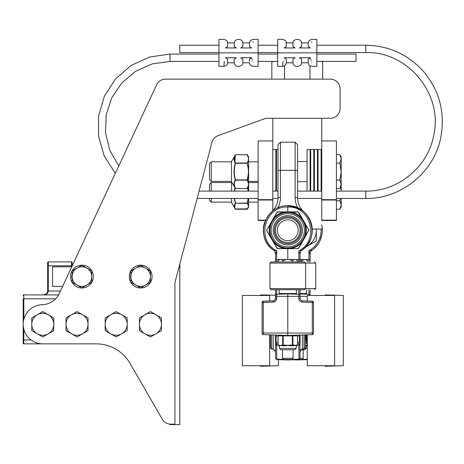 <?xml version="1.0" encoding="UTF-8"?>
<svg xmlns="http://www.w3.org/2000/svg" width="464" height="464" viewBox="0 0 464 464"><rect width="100%" height="100%" fill="white"/><g stroke="black" fill="none" stroke-linecap="round" stroke-linejoin="round"><path stroke-width="0.7" d="M170.021 424.131L170.021 424.606L179.806 424.606L179.806 264.097M218.074 135.662A9.79 9.79 0 0 0 211.955 142.361A9.79 9.79 0 0 1 218.074 135.662L264.202 118.877A9.79 9.79 0 0 1 267.548 118.285A9.79 9.79 0 0 0 264.202 118.877M340.089 88.92L340.089 108.495L340.089 88.92A9.79 9.79 0 0 0 330.298 79.135L165.497 79.135L271.834 79.135L271.834 62.043L273.006 61.416M321.61 61.416L322.695 62.043L322.695 79.135L330.298 79.135M60.465 291.003L47.67 291.003C47.432 293.376 46.127 294.681 43.755 294.918C46.499 294.681 48.007 293.376 48.279 291.003L48.279 265.797L47.67 265.797L47.67 291.003L47.67 262.491A0.609 0.609 0 0 1 48.279 261.882L71.526 261.882L71.526 265.797L72.14 265.971L115.321 173.368L104.278 156.072L98.548 136.37L98.588 115.849L104.406 96.176L115.519 78.926L131.039 65.505L149.71 56.991L170.021 54.073L218.962 54.073M115.321 173.368L104.278 156.072L98.548 136.37L98.588 115.849L104.406 96.176L115.519 78.926L131.039 65.505L149.71 56.991L170.021 54.073L170.021 61.416L152.175 63.922L135.714 71.236L121.893 82.801L111.795 97.718L106.186 114.846L105.508 132.849L109.811 150.348L118.767 165.984L156.629 84.784L59.34 293.416A19.575 19.575 0 0 1 42.189 304.709A19.575 19.575 0 0 0 23.2 324.574A19.575 19.575 0 0 0 42.775 343.853L96.042 343.853A0.609 0.609 0 0 1 95.996 343.859A0.609 0.609 0 0 0 96.042 343.853A0.609 0.609 0 0 1 95.996 343.859L23.809 343.859A0.609 0.609 0 0 1 23.2 343.244L23.2 339.944L23.2 343.244A0.609 0.609 0 0 0 23.809 343.859L23.809 329.133M130.065 363.428A39.15 39.15 0 0 0 96.158 343.853A39.15 39.15 0 0 1 130.065 363.428L162.301 419.265A9.79 9.79 0 0 0 170.775 424.16L174.916 424.16L174.916 283.898A9.79 9.79 0 0 1 175.241 281.399L211.955 142.361M267.548 118.285L330.298 118.285A9.79 9.79 0 0 0 340.089 108.495M165.497 79.135A9.79 9.79 0 0 0 156.629 84.784M272.797 118.285L272.797 210.72M312.226 229.036L321.738 229.036M321.738 118.285L321.738 220.139L336.417 220.139L336.417 220.47L321.738 220.47M272.797 199.671L258.112 199.671L258.112 220.47L265.356 220.47M258.112 199.671L258.112 140.946L272.797 140.946M321.738 140.946L336.417 140.946L321.738 140.946L336.417 140.946L336.417 199.671L321.738 199.671M336.417 199.671L336.417 220.139M262.09 302.447A1.224 1.224 0 0 1 263.274 301.223A1.224 1.224 0 0 0 262.09 302.447L262.09 333.036L262.09 302.447L273.186 302.099C275.343 301.82 276.527 300.597 276.73 298.433L276.73 294.269L287.784 293.88L298.839 294.269L298.839 298.433C299.042 300.597 300.225 301.82 302.383 302.099L313.478 302.447A1.224 1.224 0 0 0 312.295 301.223A1.224 1.224 0 0 1 313.478 302.447L313.478 333.036L313.478 302.447M287.784 293.88L287.784 335.478L312.295 334.625A1.224 1.224 0 0 0 313.478 333.401L313.478 333.036L312.295 333.036L312.295 334.625M275.558 254.063L275.546 254.11A4.895 4.895 0 0 0 275.14 252.155A4.895 4.895 0 0 1 275.546 254.098L276.73 250.734C255.716 240.717 264.538 205.836 287.784 207.014L287.784 211.88M287.784 248.634L287.784 259.533M275.546 254.11A4.895 4.895 0 0 0 273.511 250.137C254.318 237.707 264.944 204.688 287.784 205.79C264.944 204.688 254.318 237.707 273.511 250.137A24.47 24.47 0 0 1 269.706 246.749A24.47 24.47 0 0 0 273.511 250.137L276.73 250.734L276.73 259.625L275.546 259.625L275.546 254.11A4.895 4.895 0 0 0 275.14 252.155A4.895 4.895 0 0 1 275.546 254.104L275.546 261.957L275.546 254.11L275.129 252.155M305.909 246.697L302.058 250.137C321.25 237.707 310.625 204.688 287.784 205.79L287.784 207.014L287.784 205.79L296.252 207.304M297.61 207.849L302.824 210.958M311.135 222.94L311.965 226.49L311.1 222.842A24.47 24.47 0 0 1 312.081 227.343M309.761 241.013A24.47 24.47 0 0 1 302.058 250.137L298.839 250.734L302.058 250.137C308.601 245.166 311.999 238.577 312.255 230.364L311.802 234.946M309.94 240.648L307.493 244.766M275.546 357.953A1.224 1.206 0 0 0 276.73 359.159L276.73 345.065L275.546 345.065L275.546 344.305L275.546 358.341L275.546 351.3L275.546 358.341L275.546 351.486L273.186 349.038L271.544 348.98L270.361 347.756L270.361 342.212L270.361 347.756M275.546 289.716L275.488 298.967L274.665 300.312L273.186 300.875L274.862 300.133L275.546 298.433L275.21 299.674M275.546 291.056L275.546 298.433L276.73 298.433M301.409 300.637L302.383 300.875L301.119 300.475L300.249 299.471L300.017 296.328L275.546 296.328L275.546 289.907M304.094 212.019A24.47 24.47 0 0 1 302.058 250.137A4.895 4.895 0 0 0 300.017 254.11L300.434 252.155A4.895 4.895 0 0 0 300.017 254.11A4.895 4.895 0 0 1 300.428 252.155A4.895 4.895 0 0 0 300.017 254.098L300.017 254.11A4.895 4.895 0 0 1 300.428 252.155L300.017 254.11L300.283 252.549M298.839 250.734L300.017 254.104L300.017 259.625L298.839 259.625L298.839 250.734C319.853 240.717 311.031 205.836 287.784 207.014M300.017 291.189L300.017 289.716M300.017 261.957L300.017 259.625M300.017 344.305L300.104 343.018L298.967 342.821L298.839 344.305L300.017 344.305L300.017 358.341L300.017 345.065L300.017 351.3L302.383 348.858L302.383 334.973M307.284 296.328L300.017 296.328L300.017 291.056M273.186 302.099L273.197 300.875L269.694 300.997L269.694 295.458L242.365 295.458L242.365 365.713L269.694 365.713L269.694 334.851M302.383 302.099L302.383 300.875L312.295 301.223L312.295 333.036L263.274 333.036L263.274 301.223L273.186 300.875M300.017 295.493A1.224 1.224 0 0 0 298.839 294.269L298.839 289.716M300.011 335.054A1.224 1.079 180 0 1 298.839 336.006C299.738 337.514 299.779 339.787 298.967 342.821L297.581 342.821M300.104 343.018L300.017 334.927M276.73 289.716L276.73 294.269A1.224 1.224 0 0 0 275.546 295.493M275.558 335.054A1.224 1.079 0 0 0 276.73 336.006L276.73 335.095M275.546 334.927L275.465 343.018L276.602 342.821C275.778 339.793 275.825 337.519 276.73 336.006M275.465 343.018L275.546 344.305L276.73 344.305L276.602 342.821L277.988 342.821M263.274 334.625A1.224 1.224 0 0 1 262.09 333.401L262.09 333.036L263.274 333.036L263.274 334.625L287.784 335.478M300.017 351.486L302.383 349.038L304.024 348.98L305.208 347.756L305.208 334.875M270.361 342.212L270.361 334.875L270.361 347.577L270.361 342.212L269.694 342.212M270.361 347.577L271.544 348.8L273.186 348.858L275.546 351.3M305.208 347.577L304.024 348.8L302.383 348.858M287.784 359.461L287.784 359.948L276.73 359.565L276.73 359.159L283.568 359.397M306.692 334.822L306.692 342.038L307.284 342.038M305.44 334.863L305.44 339.764L306.223 339.555L306.223 343.72L307.284 343.72L306.223 343.72M306.692 339.138L306.223 339.138M306.223 339.555L306.223 334.834M307.284 301.049L307.284 295.458L334.608 295.458L334.608 365.713L307.284 365.713L307.284 334.799M334.608 365.713L307.284 365.713M287.784 217.929A12.331 12.331 0 0 0 277.107 236.425A12.331 12.331 0 0 0 298.462 236.425A12.331 12.331 0 0 0 287.784 217.929M287.784 219.82A10.44 10.44 0 0 1 296.827 235.48A10.44 10.44 0 0 1 278.742 235.48A10.44 10.44 0 0 1 287.784 219.82M271.127 261.957L304.384 261.957L271.185 261.957L269.961 263.082L315.7 263.082L315.7 288.591L269.961 288.591L271.179 289.716L304.384 289.716L305.608 288.591L304.384 289.716M274.323 289.716L301.252 289.716M271.179 289.716L269.961 288.591L269.961 263.082L271.179 261.957M279.171 289.716L279.171 293.492L296.397 293.492L296.397 289.716M279.171 293.492L279.56 293.88L296.003 293.88L296.397 293.492M293.109 349.757L293.109 358.283L282.46 358.283L282.46 349.757L280.848 349.757L294.715 349.757L296.142 348.429L279.427 348.429L279.247 345.837L280.302 345.471L284.345 345.837L287.651 345.471L290.232 345.732L290.342 345.419L283.191 345.083L283.191 335.872L292.372 335.872L292.372 335.478L278.412 335.478A0.394 0.336 90 0 0 278.069 335.872L283.191 335.872L283.191 335.478M293.109 335.292L297.157 335.478L292.372 335.478M282.46 358.283L283.632 359.461L291.931 359.461L293.109 358.283M282.988 261.957L282.988 260.71L286.421 259.533L289.142 259.533L292.581 260.71L292.581 261.957M278.191 261.957L278.191 260.71L279.908 259.533L281.271 259.533L282.988 260.71M297.378 261.957L297.378 260.71L295.655 259.533L289.142 259.533M292.581 260.71L294.298 259.533M297.378 260.71L296.2 259.533L295.655 259.533M286.421 259.533L281.271 259.533M279.908 259.533L279.369 259.533L278.191 260.71M293.648 345.732L295.133 345.471L292.83 345.837L293.753 345.419A0.394 0.336 -90 0 0 293.921 345.083L292.906 345.083L292.906 335.872A0.394 0.336 -90 0 0 292.564 335.478M297.157 335.478L297.157 335.478A0.394 0.336 -90 0 1 297.494 335.872L292.372 335.872L292.372 345.083L290.342 345.083L290.342 345.419L292.83 345.837M290.232 345.732L291.224 345.837M296.102 345.732A0.394 0.377 127.9 0 1 296.31 345.419A0.394 0.336 90 0 0 296.479 345.083L295.139 345.442A0.394 0.331 -66.4 0 1 295.133 345.471L296.27 345.837A0.394 0.389 -90 0 1 296.658 345.471L296.658 345.471A0.394 0.389 -90 0 0 296.27 345.837L296.711 345.471M296.658 345.471L295.266 345.471A0.394 0.331 66.4 0 0 295.261 345.442M284.345 345.837L284.188 345.471L282.506 345.471L283.191 345.471L283.191 345.083L280.302 345.442A0.394 0.331 -66.4 0 0 280.302 345.471L279.258 345.419A0.394 0.377 -127.9 0 1 279.467 345.732M279.258 345.419A0.394 0.336 -90 0 1 279.084 345.083A0.394 0.336 -90 0 0 279.258 345.419L278.905 345.471A0.394 0.389 90 0 1 279.293 345.837M287.657 345.442L285.221 345.419L285.337 345.732M281.915 345.732L281.816 345.419L282.506 345.471L282.733 345.837M281.648 345.083A0.394 0.336 90 0 0 281.816 345.419L280.43 345.471A0.394 0.331 66.4 0 1 280.43 345.442M285.221 345.083L285.221 345.419L284.188 345.471M295.139 345.442L293.921 345.083M290.342 345.083L287.906 345.442M291.38 345.471L293.062 345.471M278.412 345.471L278.412 345.471A0.394 0.336 90 0 1 278.069 345.083L276.73 345.065L276.73 344.305M280.302 345.442L278.069 345.083L278.069 335.872M297.494 335.872L297.494 345.083L296.479 345.083A0.394 0.336 90 0 1 296.31 345.419M297.157 345.471L297.157 345.471A0.394 0.336 -90 0 0 297.494 345.083L298.839 345.065L298.955 359.554M301.171 230.26A13.392 13.392 0 0 1 281.091 241.854A13.392 13.392 0 0 1 281.091 218.666A13.392 13.392 0 0 1 301.171 230.26A13.392 13.392 0 0 0 281.091 218.666A13.392 13.392 0 0 0 281.091 241.854A13.392 13.392 0 0 0 301.171 230.26M271.887 222.227L271.62 222.094A18.108 18.108 0 0 0 271.62 238.426L271.887 238.293A17.812 17.812 0 0 0 305.596 230.26A17.812 17.812 0 0 0 283.655 212.93A17.812 17.812 0 0 0 271.887 238.293A17.812 17.812 0 0 0 305.596 230.26A17.812 17.812 0 0 0 283.655 212.93A17.812 17.812 0 0 0 271.887 238.293M272.873 220.51L272.629 220.348L270.471 223.671A18.519 18.519 0 0 0 270.471 236.843L272.629 240.172L272.873 240.01A17.812 17.812 0 0 0 286.793 248.049L286.984 248.344L288.776 248.049M270.408 223.596L272.269 220.377L271.62 222.094L266.742 229.953L266.742 230.567L266.678 230.109M271.73 238.6L270.408 236.918L272.269 240.143L272.768 239.842L271.979 238.473L271.469 238.751L277.101 248.46M271.718 221.908L272.768 220.678L272.269 220.377L273.325 218.544L272.269 220.377M286.793 212.471L286.775 212.176A18.108 18.108 0 0 0 272.629 220.348L272.536 220.528M288.585 248.333L288.794 248.339A18.108 18.108 0 0 0 302.94 240.172L303.949 238.426L303.682 238.293A17.812 17.812 0 0 0 303.682 222.227L303.85 221.908L302.94 220.348L302.69 220.51A17.812 17.812 0 0 0 288.776 212.471L288.794 212.176L284.832 211.973A18.519 18.519 0 0 0 273.424 218.561L277.524 211.88L276.996 212.187M272.536 239.992L272.629 240.172A18.108 18.108 0 0 0 286.775 248.339L284.867 248.634L288.585 248.634L288.573 248.054L286.996 248.054L286.984 248.634L298.039 248.634L298.572 248.333L298.039 248.634L298.572 248.333L298.039 248.634L298.572 248.333L303.299 240.143L302.801 239.842L303.589 238.473L304.1 238.751L305.155 236.918L303.949 238.426A18.108 18.108 0 0 0 303.949 222.094L303.833 221.92M304.1 221.763L305.155 223.596L304.1 221.763L303.589 222.041L302.801 220.678L303.299 220.377L304.1 221.763L298.572 212.187L298.039 211.88L298.572 212.187L298.039 211.88L298.572 212.187L298.039 211.88L286.984 211.88L286.996 212.46L288.573 212.46L288.585 211.88L290.702 211.88L289.768 212.1M302.238 241.976L302.69 240.01M303.299 240.143L304.1 238.751L303.299 240.143M298.074 248.634L290.702 248.634M273.424 241.959A18.519 18.519 0 0 0 284.832 248.542L277.42 248.518L273.325 241.976M284.832 248.542L286.984 248.333M303.833 238.6L305.097 236.843A18.519 18.519 0 0 0 305.097 223.671L308.78 230.103L305.097 236.843M290.737 248.542A18.519 18.519 0 0 0 302.145 241.959L303.033 239.992M305.155 236.918L308.827 229.953L308.827 230.567L308.827 229.953L308.827 230.567L308.827 229.953L305.097 223.671M270.471 236.843L266.742 230.567L266.742 229.953L270.471 223.671M303.033 220.528L302.94 220.348A18.108 18.108 0 0 0 288.794 212.176L298.149 212.002L302.145 218.561A18.519 18.519 0 0 0 290.737 211.973M277.524 248.634L284.867 248.634M298.572 248.333L298.149 248.518M302.145 241.959L298.416 248.362M266.742 230.567L270.408 236.918M266.788 230.417L266.788 230.103M273.424 218.561L277.153 212.152L284.832 211.973L277.524 211.88M286.984 211.88L284.867 211.88M307.052 181.679L297.569 181.679L297.569 197.432L297.569 144.611L295.127 142.17L295.127 170.305L297.569 170.305L297.569 159.906M312.255 230.364A24.47 24.47 0 0 1 311.808 234.894M268.006 244.673A24.47 24.47 0 0 1 265.791 240.984A24.47 24.47 0 0 0 268.006 244.673L269.706 246.749M263.767 234.941A24.47 24.47 0 0 1 263.314 230.463A24.47 24.47 0 0 0 263.767 234.941M263.5 227.25A24.47 24.47 0 0 1 264.492 222.761A24.47 24.47 0 0 0 263.5 227.25L263.494 233.206L264.596 238.078L265.791 240.984M267.629 216.381A24.47 24.47 0 0 1 268.644 215.018A24.47 24.47 0 0 0 267.629 216.381M304.007 211.938A19.575 19.575 0 0 1 297.569 197.432L295.127 197.432A22.023 22.023 0 0 0 298.967 209.856A22.023 22.023 0 0 1 295.127 197.432L295.127 170.305L280.442 170.305L280.442 142.17L277.994 144.611L277.994 197.432L277.994 191.104L276.463 191.104L276.463 149.507L277.994 149.507M271.562 211.938A19.575 19.575 0 0 0 277.994 197.432A19.575 19.575 0 0 1 271.469 212.019M300.017 293.956L308.931 294.269A1.224 1.224 0 0 1 310.085 295.237L310.109 291.189M310.52 252.155A4.895 4.895 0 0 0 310.109 254.098A4.895 4.895 0 0 1 310.52 252.155L310.526 252.155A4.895 4.895 0 0 0 310.109 254.11L310.109 254.11A4.895 4.895 0 0 1 310.52 252.155L310.109 254.11L310.109 259.625L310.109 254.104L310.526 252.155M317.306 245.131A24.47 24.47 0 0 0 322.167 233.218A24.47 24.47 0 0 1 312.15 250.137A4.895 4.895 -0 0 0 310.109 254.11L310.375 252.549M321.738 224.82A24.47 24.47 0 0 1 321.935 225.788A24.47 24.47 0 0 0 321.738 224.82C323.588 235.173 320.392 243.606 312.15 250.137L308.931 250.734L310.109 254.11L310.109 261.957L310.109 259.625L308.931 259.625L308.931 250.734L310.109 250.05M310.109 289.907L310.109 295.237M321.134 229.036C321.227 238.612 317.161 245.845 308.931 250.734M307.284 359.623L297.876 359.948L297.876 359.6M325.287 366.253L343.29 365.713L343.29 295.458L325.287 294.918M278.377 359.623L278.377 365.713L260.374 366.253M316.373 229.036L316.373 230.26A18.496 18.496 0 0 0 316.332 229.036M316.373 240.938L307.127 246.28A18.496 18.496 0 0 0 316.373 230.26L316.373 240.938M305.544 247.092A18.496 18.496 0 0 0 307.127 246.28L305.329 247.312M314.47 289.716L315.7 288.591L314.482 289.716M315.7 263.082L314.47 261.957L315.7 263.082L315.7 288.591M306.489 289.716L306.489 293.492L300.017 293.492M300.017 293.88L306.101 293.88L306.489 293.492M300.736 349.757L304.813 349.757L303.201 349.757L303.201 358.283L300.017 358.283M299.292 359.461L302.029 359.461L303.201 358.283M307.435 260.71L306.292 259.533L305.469 259.533L307.435 260.71L307.435 261.957M301.948 261.957L301.948 260.71L303.914 259.533L305.469 259.533M300.017 259.904L301.948 260.71M303.914 259.533L300.017 259.533M307.284 345.083L305.231 345.442A0.394 0.331 -66.4 0 1 305.225 345.471L306.368 345.837L306.808 345.471M306.194 345.732A0.394 0.377 127.9 0 1 306.402 345.419L306.75 345.471A0.394 0.389 -90 0 0 306.368 345.837M306.571 345.083A0.394 0.336 90 0 1 306.402 345.419L305.358 345.471A0.394 0.331 66.4 0 0 305.358 345.442M312.15 250.137A24.47 24.47 0 0 0 316.03 246.668M71.526 261.882A0.609 0.609 0 0 1 72.14 262.491A0.609 0.609 0 0 0 71.526 261.882A0.609 0.609 0 0 1 72.14 262.491L72.14 265.797M23.809 319.423L23.809 294.918L23.2 294.918L58.563 294.918M23.2 294.918L23.2 295.527A0.609 0.609 0 0 1 23.809 294.918M55.593 298.833L23.2 298.833L23.2 339.944L31.03 339.944M322.695 62.043L321.523 61.416M309.981 79.135L309.981 65.772M284.548 79.135L284.548 65.772M211.271 202.118L231.501 202.118L211.271 202.118L209.479 200.268L209.479 198.447L209.479 200.268L211.271 202.118L211.271 198.447M231.501 182.543L211.271 182.543L209.479 184.388L209.479 191.104L209.479 184.388L211.271 182.543L211.271 191.104M248.629 204.995L248.629 198.447L248.629 202.124L258.112 202.118L248.629 202.118L248.327 205.245A25.416 8.741 0 0 1 248.455 206.12A25.416 8.741 0 0 1 248.327 206.996L248.617 206.793M341.185 198.447L341.185 205.047L339.874 200.808L340.483 198.447M341.156 191.104L340.68 187.166M341.185 179.614L341.185 191.104M341.185 205.047L341.185 207.014L339.874 209.281L341.185 205.047M336.417 209.281L339.874 209.281M336.417 200.808L339.874 200.808M211.271 181.389L211.271 161.814L209.479 163.659L209.479 179.539L211.271 181.389L231.501 181.389M258.112 181.389L248.629 181.389L248.629 184.852L248.629 182.775L248.327 183.042A25.416 12.708 0 0 1 248.455 184.312A25.416 12.708 0 0 1 248.327 185.588L247.173 188.506L248.588 185.467L248.588 191.104M341.185 184.312L339.874 180.078L341.185 171.599L341.185 186.284L339.874 188.552L341.185 184.312M339.874 163.125L341.185 158.885L341.185 171.599L339.874 163.125L336.417 163.125M341.185 156.919L339.874 154.645L341.185 156.919L341.185 158.885L339.874 154.645L336.417 154.645M336.417 188.552L339.874 188.552M336.417 180.078L339.874 180.078M248.623 205.024L248.629 206.706M248.588 198.447L248.588 205.088L247.434 203.075L247.173 203.267L248.46 198.447M248.194 198.447L247.173 203.029L235.567 203.267L234.546 198.447M247.434 208.835L235.567 208.974L234.581 207.82L235.335 208.881A0.307 0.307 0 0 0 235.567 208.991L247.173 208.991A0.307 0.307 0 0 0 247.405 208.881L247.434 208.835M248.426 183.698L248.576 182.932M248.629 191.104L248.623 182.839M248.588 205.129L248.443 205.888M234.279 198.447L235.3 203.075L234.581 207.82M234.97 187.781L234.303 191.104M248.443 191.104L247.764 187.781M234.558 207.797L231.501 202.501L231.501 198.447M231.501 191.104L231.611 181.963M248.449 205.21A25.416 12.708 0 0 1 248.42 205.68M235.3 209.084L234.877 208.284L235.3 209.084A0.307 0.307 0 0 0 235.567 209.235L247.173 209.235A0.307 0.307 0 0 0 247.434 209.084L247.851 208.301M248.629 206.057L248.629 206.48M248.629 160.422L248.629 174.145L248.629 169.053L248.327 169.053A25.416 25.416 0 0 1 248.327 174.145L248.617 174.174M248.623 157.801L247.434 154.848L248.588 156.849L248.327 157.609A25.416 12.708 180 0 1 248.455 158.885A25.416 12.708 180 0 1 248.327 160.155L248.617 160.37L248.327 160.155L247.173 163.299L248.588 160.306L248.588 169.024L247.173 163.032L235.567 163.032C233.885 160.266 233.885 157.499 235.567 154.732L235.3 154.848C233.618 157.615 233.618 160.411 235.3 163.224C233.618 168.809 233.618 174.394 235.3 179.974L235.567 180.165L235.3 179.974C233.618 182.793 233.618 185.583 235.3 188.355L234.018 184.196M247.434 179.974L248.588 174.174L248.588 182.891L247.434 179.974M248.327 185.588L247.173 188.465L235.567 188.465C233.885 185.699 233.885 182.932 235.567 180.165L247.173 180.165L248.327 183.042M248.617 184.33L248.629 183.524L248.455 184.312M248.588 157.731L247.173 154.732L247.747 155.417M248.629 182.775L248.629 174.145M258.112 161.814L248.629 161.814L248.629 182.538M248.629 186.197L247.434 188.355A0.307 0.307 0 0 1 247.173 188.506L235.567 188.506A0.307 0.307 0 0 1 235.3 188.355L231.501 181.772L231.501 161.426L235.567 154.692L247.173 154.732L248.327 157.609M234.952 161.814L235.3 154.848A0.307 0.307 0 0 1 235.567 154.692L247.173 154.692A0.307 0.307 0 0 1 247.434 154.848L247.173 154.732M248.629 159.674L248.629 158.955M234.018 159.019L234.616 161.814L234.506 156.49M144.942 333.807L139.444 330.635L139.444 324.278A11.003 11.003 0 0 0 155.945 333.807L150.446 336.986L144.942 333.807M139.444 317.927L144.942 314.754A11.003 11.003 0 0 0 139.444 324.278L139.444 317.927M150.446 311.576L155.945 314.754A11.003 11.003 0 0 0 144.942 314.754L150.446 311.576M161.449 324.278L161.449 330.635L155.945 333.807A11.003 11.003 0 0 0 155.945 314.754L161.449 317.927L161.449 324.278M71.531 333.807L66.033 330.635L66.033 324.278A11.003 11.003 0 0 0 82.534 333.807L77.036 336.986L71.531 333.807M66.033 317.927L71.531 314.754A11.003 11.003 0 0 0 66.033 324.278L66.033 317.927M77.036 311.576L82.534 314.754A11.003 11.003 0 0 0 71.531 314.754L77.036 311.576M88.038 324.278L88.038 330.635L82.534 333.807A11.003 11.003 0 0 0 82.534 314.754L88.038 317.927L88.038 324.278M110.687 333.807L105.183 330.635L105.183 324.278A11.003 11.003 0 0 0 121.69 333.807L116.186 336.986L110.687 333.807M105.183 317.927L110.687 314.754A11.003 11.003 0 0 0 105.183 324.278L105.183 317.927M116.186 311.576L121.69 314.754A11.003 11.003 0 0 0 110.687 314.754L116.186 311.576M127.188 324.278L127.188 330.635L121.69 333.807A11.003 11.003 0 0 0 121.69 314.754L127.188 317.927L127.188 324.278M37.277 333.807L31.772 330.635L31.772 324.278A11.003 11.003 0 0 0 48.279 333.807L42.775 336.986L37.277 333.807M31.772 317.927L37.277 314.754A11.003 11.003 0 0 0 31.772 324.278L31.772 317.927M42.775 311.576L48.279 314.754A11.003 11.003 0 0 0 37.277 314.754L42.775 311.576M53.778 324.278L53.778 330.635L48.279 333.807A11.003 11.003 0 0 0 48.279 314.754L53.778 317.927L53.778 324.278M62.623 286.375L52.565 286.375L52.565 266.8L71.752 266.8M135.761 285.064L130.865 282.24L130.865 276.585A9.79 9.79 0 0 0 145.551 285.064L140.656 287.889L135.761 285.064M130.865 270.935L135.761 268.111A9.79 9.79 0 0 0 130.865 276.585L130.865 270.935M140.656 265.286L145.551 268.111A9.79 9.79 0 0 0 135.761 268.111L140.656 265.286M150.446 276.585L150.446 282.24L145.551 285.064A9.79 9.79 0 0 0 145.551 268.111L150.446 270.935L150.446 276.585M130.865 277.194L129.259 277.194A11.414 11.414 0 0 0 146.537 286.363A11.414 11.414 0 0 0 146.537 266.806A11.414 11.414 0 0 0 129.259 275.976L130.865 275.976M77.036 285.064L72.14 282.24L72.14 276.585A9.79 9.79 0 0 0 86.82 285.064L81.931 287.889L77.036 285.064M72.14 270.935L77.036 268.111A9.79 9.79 0 0 0 72.14 276.585L72.14 270.935M81.931 265.286L86.82 268.111A9.79 9.79 0 0 0 77.036 268.111L81.931 265.286M91.715 276.585L91.715 282.24L86.82 285.064A9.79 9.79 0 0 0 86.82 268.111L91.715 270.935L91.715 276.585M72.14 277.194L70.534 277.194A11.414 11.414 0 0 0 87.812 286.363A11.414 11.414 0 0 0 87.812 266.806A11.414 11.414 0 0 0 70.534 275.976L72.14 275.976M311.738 42.473L311.808 41.667M227.575 62.797C227.395 64.798 226.171 65.969 223.909 66.311C226.171 65.969 227.395 64.798 227.575 62.797L227.575 59.073L225.423 57.745C223.138 68.573 223.138 68.573 225.423 57.745L236.379 57.745C238.664 68.573 238.664 68.573 236.379 57.745L234.227 59.073L234.227 62.797L227.575 62.797L227.575 61.416M249.499 62.797C249.609 64.705 250.833 65.876 253.164 66.311C250.833 65.876 249.609 64.705 249.499 62.797L242.846 62.797L242.846 59.073L240.694 57.745C238.409 68.573 238.409 68.573 240.694 57.745L251.65 57.745C253.936 68.573 253.936 68.573 251.65 57.751L249.499 59.073L249.499 61.416M253.013 42.473L253.077 41.667M242.846 62.797C242.829 64.566 241.605 65.737 239.175 66.311C241.605 65.737 242.829 64.566 242.846 62.797L242.846 61.416M316.842 61.416L355.992 61.416L355.992 54.073L316.842 54.073M218.962 52.565L179.806 52.565L179.806 45.228L218.962 45.228M292.958 62.797L286.3 62.797L286.3 59.073L284.154 57.745C281.868 68.573 281.868 68.573 284.154 57.745L295.104 57.745C297.389 68.573 297.389 68.573 295.104 57.745L292.958 59.073L292.958 62.797C293.561 65.285 294.785 66.462 296.624 66.311L297.905 66.311C300.336 65.737 301.559 64.566 301.571 62.797L301.571 59.073L299.425 57.745C297.14 68.573 297.14 68.573 299.425 57.745L310.375 57.745C312.661 68.573 312.661 68.573 310.375 57.751L308.229 59.073L308.229 62.797C308.34 64.705 309.563 65.876 311.895 66.311L316.842 66.311L316.842 39.394L311.895 39.394C309.395 40.061 308.177 41.232 308.229 42.908L301.571 42.908C301.432 40.954 300.208 39.782 297.905 39.394C300.208 39.782 301.432 40.954 301.571 42.908L301.571 46.632L299.425 47.954C297.14 37.126 297.14 37.126 299.425 47.954L310.375 47.954C312.661 37.126 312.661 37.126 310.375 47.954L308.229 46.632L308.229 42.908M286.3 62.797C286.12 64.798 284.902 65.969 282.634 66.311L283.023 61.416M296.624 39.394C294.164 40.014 292.941 41.186 292.958 42.908L292.958 46.632L295.104 47.954C297.389 37.126 297.389 37.126 295.104 47.954L284.154 47.954C281.868 37.126 281.868 37.126 284.154 47.954L286.3 46.632L286.3 42.908C286.329 41.197 285.105 40.026 282.634 39.394L282.634 39.394C285.105 40.026 286.329 41.197 286.3 42.908L292.958 42.908C292.941 41.186 294.164 40.014 296.624 39.394L297.905 39.394M282.634 39.394L277.687 39.394L277.687 66.311L282.634 66.311M316.842 52.85L277.687 52.85M223.909 39.394L223.909 39.394C226.38 40.026 227.604 41.197 227.575 42.908L234.227 42.908C234.21 41.186 235.434 40.014 237.899 39.394C235.434 40.014 234.21 41.186 234.227 42.908L234.227 46.632L236.379 47.954C238.664 37.126 238.664 37.126 236.379 47.954L225.423 47.954C223.138 37.126 223.138 37.126 225.423 47.954L227.575 46.632L227.575 42.908C227.604 41.197 226.38 40.026 223.909 39.394L218.962 39.394L218.962 66.311L223.909 66.311L224.292 61.416M249.499 42.908L249.499 46.632L251.65 47.954C253.936 37.126 253.936 37.126 251.65 47.954L240.694 47.954C238.409 37.126 238.409 37.126 240.694 47.954L242.846 46.632L242.846 42.908C242.701 40.954 241.477 39.782 239.175 39.394C241.477 39.782 242.701 40.954 242.846 42.908L249.499 42.908C249.446 41.232 250.67 40.061 253.164 39.394L258.112 39.394L258.112 52.85L218.962 52.85M253.164 66.311L258.112 66.311L258.112 52.85M297.569 191.104L307.052 191.104L307.052 149.507L310.109 149.507L310.109 191.104L310.723 191.104L310.723 149.507L313.78 149.507L313.78 191.104L314.395 191.104L314.395 149.507L317.451 149.507L317.451 191.104L318.066 191.104L318.066 149.507L321.123 149.507L321.123 191.104L321.738 190.495M248.629 184.243L248.629 184.869M258.112 220.139L265.507 220.139M258.112 200.007L272.797 200.007M336.417 200.007L321.738 200.007M279.276 259.625L276.73 259.625L276.73 261.957M296.287 259.625L298.839 259.625L298.839 261.957M300.399 299.744L300.017 298.433L298.839 298.433M300.017 357.953A1.224 1.206 180 0 1 298.839 359.159L291.995 359.397M300.017 345.065L298.839 345.065L298.839 344.305M298.839 335.095L298.839 336.006M273.186 334.973L273.186 348.858M271.544 348.8L271.544 334.915M304.024 334.915L304.024 348.8M290.133 359.461L285.435 359.461M306.223 339.323L306.692 339.323M307.284 343.267L306.223 343.267M282.999 335.478A0.394 0.336 90 0 0 282.663 335.872L282.663 345.083A0.394 0.336 90 0 0 282.999 345.471M297.186 335.478L297.581 335.872L297.494 345.083M292.564 345.471A0.394 0.336 -90 0 0 292.906 345.083L292.372 345.083L292.372 345.471M278.383 335.478L277.988 335.872L278.069 345.083M302.395 230.26A14.616 14.616 0 0 0 280.476 217.604A14.616 14.616 0 0 0 280.476 242.916A14.616 14.616 0 0 0 302.395 230.26M304.372 230.26A16.588 16.588 0 0 1 279.49 244.627A16.588 16.588 0 0 1 279.49 215.893A16.588 16.588 0 0 1 304.372 230.26M277.779 207.93A22.023 22.023 0 0 0 280.442 197.432L277.994 197.432M277.994 170.305L280.442 170.305L280.442 197.432M306.385 259.625L308.931 259.625L308.931 261.957M308.931 289.716L308.931 295.324M299.205 359.496L300.225 359.461M302.093 359.397L307.284 359.217M306.414 345.837L306.234 348.429L305.005 348.429M307.284 345.471A0.394 0.336 -90 0 1 307.249 345.471A0.394 0.336 90 0 0 307.284 345.471L307.673 345.083M47.67 262.491A0.609 0.609 0 0 1 48.279 261.882L48.279 265.797L71.526 265.797L71.526 266.8M248.588 182.891L248.588 185.467M235.567 208.974C233.885 207.066 233.885 205.163 235.567 203.267L247.173 203.267L248.327 205.245M234.581 191.104L235.173 188.129M247.567 188.129L248.17 191.104M248.327 206.996L247.173 208.974M247.306 208.957L235.434 208.957M248.327 174.145L247.173 179.899L235.567 179.899C233.885 174.365 233.885 168.832 235.567 163.299L247.173 163.299L248.327 169.053M365.783 194.776L365.783 198.447C401.099 199.097 434.275 172.092 440.8 137.373C445.278 113.025 439.686 91.263 424.038 72.082C408.535 54.63 389.116 45.675 365.783 45.228L365.783 52.565C408.1 51.139 443.596 94.743 433.614 135.882C427.709 167.278 397.718 191.696 365.783 191.104L365.783 194.776M272.797 149.507L275.854 149.507L275.854 191.104L276.463 190.495M264.492 222.761L268.001 215.859L272.675 211.01M277.756 207.936L279.612 207.193M302.058 250.137C310.445 243.496 313.612 234.929 311.547 224.431C310.37 219.739 308.021 215.725 304.506 212.396C301.6 208.527 289.71 204.81 287.738 205.79M300.04 253.68L300.121 253.129M300.353 299.669L300.017 298.433M274.769 300.22L275.546 298.433M298.839 359.565L300.017 358.341L298.839 359.565L287.784 359.948M276.73 359.565L275.546 358.341L276.73 359.565M305.608 263.082L304.384 261.957L305.608 263.082L305.608 288.591M296.142 348.429L296.322 345.837M279.247 345.837L278.852 345.471M277.988 345.083L278.383 345.471M297.581 345.083L297.186 345.471M279.427 348.429L280.848 349.757M280.442 142.17L295.127 142.17M316.042 246.657L317.654 244.673M319.87 240.984L321.894 234.941M322.347 230.463L322.161 227.25M310.132 253.704L310.213 253.153M292.83 359.774L297.876 359.948M275.546 295.237L260.374 294.918L275.546 295.237M306.234 348.429L304.813 349.757M46.632 293.66L43.755 294.918L45.855 294.304M272.919 61.416L271.834 62.043M258.112 182.543L248.629 182.543M307.052 161.518L297.569 161.518M231.501 161.814L211.271 161.814M248.64 206.12L248.629 205.523M248.64 181.064L248.629 182.033M248.588 207.083L247.434 209.084M248.629 172.933L248.629 170.265M237.899 66.311C236.054 66.462 234.836 65.285 234.227 62.797C234.836 65.285 236.054 66.462 237.899 66.311L239.175 66.311M170.021 61.416L218.962 61.416M258.112 61.416L277.687 61.416M258.112 54.073L277.687 54.073M316.842 52.565L365.783 52.565C408.1 51.139 443.596 94.743 433.614 135.882C427.709 167.278 397.718 191.696 365.783 191.104L336.417 191.104M321.738 191.104L318.066 191.104M276.463 191.104L272.797 191.104M258.112 191.104L199.085 191.104M316.842 45.228L365.783 45.228C389.116 45.675 408.535 54.63 424.038 72.082C439.686 91.263 445.278 113.025 440.8 137.373C434.275 172.092 401.099 199.097 365.783 198.447L336.417 198.447M321.738 198.447L297.598 198.447M277.971 198.447L272.797 198.447M258.112 198.447L197.148 198.447M258.112 52.565L277.687 52.565M258.112 45.228L277.687 45.228M308.229 62.797L301.571 62.797M237.899 39.394L239.175 39.394M321.123 149.507L321.738 150.121M317.451 149.507L318.066 150.121M314.395 191.104L317.451 191.104L318.066 190.495M313.78 149.507L314.395 150.121M310.723 191.104L313.78 191.104L314.395 190.495M310.109 149.507L310.723 150.121M307.052 191.104L310.109 191.104L310.723 190.495M275.854 149.507L276.463 150.121"/></g></svg>
